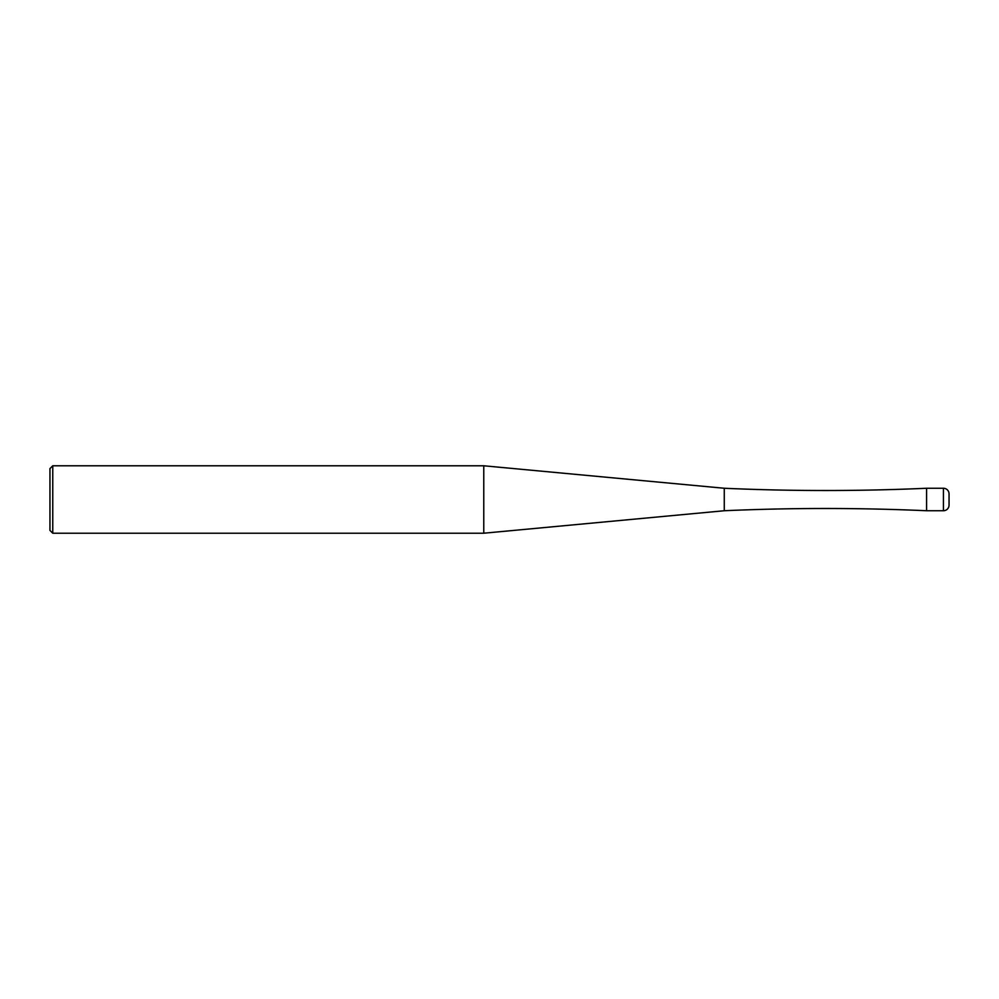 <?xml version="1.0" encoding="UTF-8"?>
<svg xmlns="http://www.w3.org/2000/svg" width="999" height="999" viewBox="0 0 999 999"><rect width="100%" height="100%" fill="white"/><g stroke="black" fill="none" stroke-linecap="round" stroke-linejoin="round"><path stroke-width="1.5" d="M949.05 505.119A5.619 5.619 0 0 1 943.431 510.739A5.619 5.619 0 0 0 949.05 505.119L949.05 493.881A5.619 5.619 0 0 0 943.431 488.261L926.572 488.261L926.572 510.739A2276.971 2276.971 0 0 0 724.275 510.739L483.766 533.216L52.76 533.216L49.95 530.407L49.95 468.593L52.76 465.784L52.76 533.216M926.572 510.739L943.431 510.739L926.572 510.739L926.572 488.261A2276.971 2276.971 0 0 1 724.275 488.261L724.275 510.739M724.275 488.261L483.766 465.784L483.766 533.216M483.766 465.784L52.76 465.784M943.431 488.261L943.431 510.739"/></g></svg>
